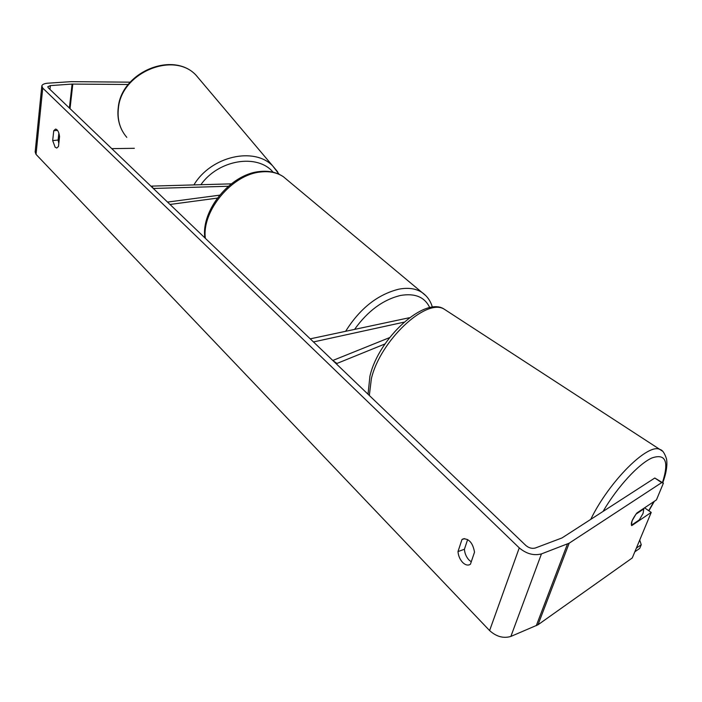 <?xml version="1.0" encoding="UTF-8"?>
<svg xmlns="http://www.w3.org/2000/svg" width="702" height="702" viewBox="0 0 702 702"><rect width="100%" height="100%" fill="white"/><g stroke="black" fill="none" stroke-linecap="round" stroke-linejoin="round"><path stroke-width="1.05" d="M231.274 183.854L151.72 186.109L153.317 188.461L228.334 186.258M219.629 195.174L167.541 202.088L170.007 204.457L217.33 198.104M151.72 186.109L151.606 186.829M409.354 317.725L310.231 338.847L313.469 341.944L403.922 322.183M385.082 343.91L336.934 363.46L332.801 360.477L389.645 337.592M336.934 363.46L336.741 364.25M643.076 513.408L639.25 519.945L631.414 525.254L632.098 520.787L635.951 514.171L643.795 508.924L643.076 513.408M470.445 564.206L469.278 564.847C467.155 565.487 464.952 564.689 462.662 562.442C459.907 559.45 458.353 555.826 457.994 551.579L461.951 539.557L463.259 538.838C469.129 538.68 472.885 543.111 474.517 552.149L470.445 564.206M471.261 561.802L469.085 560.091C466.321 557.116 464.759 553.509 464.408 549.271L467.646 539.522M55.16 147.271L56.765 148.034L58.477 146.455L59.565 136.557C58.898 131.932 57.538 129.44 55.502 129.098L53.747 130.73L52.685 140.584L55.16 147.271M58.871 133.143L58.108 140.058L58.81 143.454M128.229 84.494L72.095 84.073L50.36 85.609L47.797 86.732L48.192 87.715L525.816 545.454C528.887 548.008 532.046 548.859 535.284 548.025L561.995 537.943L654.782 478.027L663.39 483.178L656.431 499.903L636.907 512.951C632.265 519.155 630.536 523.376 631.73 525.614L651.228 512.407L632.265 557.967L537.995 624.78L510.863 636.433C503.474 638.636 496.384 636.679 489.601 630.58L36.03 154.37L35.161 151.965L41.778 86.355M130.168 82.169L71.209 81.643L47.833 83.196C44.366 83.494 42.366 84.372 41.83 85.837L42.743 88.101L519.261 547.885C526.456 553.878 533.853 555.887 541.453 553.904L569.182 543.181L661.679 482.625L654.782 478.027M663.39 483.178L661.679 482.625M644.559 507.844L651.228 512.407M134.354 148.306L111.767 148.64M57.538 130.379L53.747 130.73M58.108 140.058L52.685 140.584M464.592 538.618L461.951 539.557M464.408 549.271L457.994 551.579M636.345 548.165L641.242 544.726L639.706 548.402L634.81 551.851M641.242 544.726L639.724 540.049M653.931 501.579L648.718 510.687M369.331 395.489L371.384 378.624C380.256 340.619 426.14 297.709 444.155 309.134L447.016 310.995M603.053 511.433C617.356 486.907 638.636 463.829 652.009 457.923C665.689 453.299 669.182 461.512 662.469 482.572M662.144 450.956L659.941 449.491C648.209 442.602 609.248 481.195 590.724 519.392M519.261 547.885L489.601 630.58M42.743 88.101L36.03 154.37M569.182 543.181L537.995 624.78M50.36 85.609L49.965 89.408M72.095 84.073L69.384 108.02M72.815 84.047L70.024 108.634M541.453 553.904L510.863 636.433M567.435 544.059L536.275 625.719M200.649 80.66L195.981 75.14C173.657 50.93 121.402 72.631 118.419 108.082C117.111 119.507 119.902 129.265 126.781 137.346M193.919 184.916C210.802 156.362 253.966 146.437 272.622 165.821L277.694 171.885M273.096 172.209C257.537 153.361 218.48 159.617 200.869 184.714M287.451 180.133L283.38 176.737C277.132 172.56 269.55 170.981 260.653 171.99C232.055 174.438 201.606 211.074 205.361 238.338M345.717 331.168C359.915 308.494 377.623 294.489 398.841 289.171C408.152 287.416 415.856 288.496 421.955 292.418L426.079 295.902M429.747 307.634C424.736 297.06 415.022 292.997 400.596 295.445C383.09 299.684 367.787 310.942 354.685 329.229M648.894 510.81L654.325 501.307M368.032 394.243L369.919 376.219M370.007 375.877C378.843 337.706 425.052 296.068 444.155 309.134L659.941 449.491C662.434 449.929 664.636 453.097 666.531 459.003C667.549 465.259 666.295 473.183 662.758 482.765M279.159 174.315L272.622 165.821L195.981 75.14C173.008 50.544 121.376 72.104 118.269 107.459M122.095 130.484C118.515 123.508 117.234 115.883 118.252 107.625M432.388 307.222C430.624 300.982 427.149 296.051 421.955 292.418L283.38 176.737C276.632 172.209 268.655 170.489 259.45 171.551C230.396 174.236 200.833 210.319 204.879 237.881"/></g></svg>

